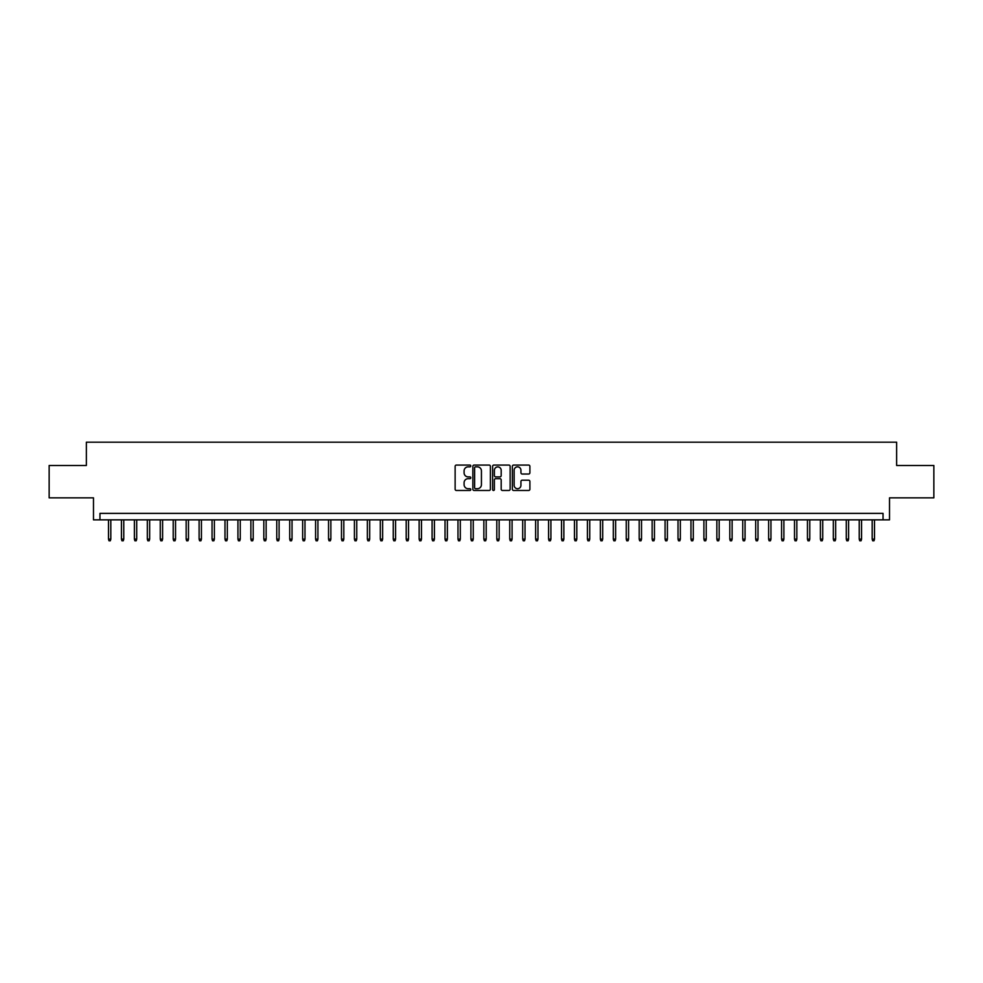 <?xml version="1.0" encoding="UTF-8"?>
<svg xmlns="http://www.w3.org/2000/svg" width="983" height="983" viewBox="0 0 983 983"><rect width="100%" height="100%" fill="white"/><g stroke="black" fill="none" stroke-linecap="round" stroke-linejoin="round"><path stroke-width="1.47" d="M470.796 465.967A0.885 0.885 0 0 0 469.899 465.07L456.407 465.07A1.266 1.266 0 0 0 455.129 466.347L455.129 489.215A1.266 1.266 0 0 0 456.407 490.48L469.899 490.48A0.885 0.885 0 0 0 470.796 489.595A0.885 0.885 0 0 0 469.899 488.711L468.154 488.711A4.067 4.067 0 0 1 464.087 484.644L464.087 482.739A4.067 4.067 0 0 1 468.154 478.672L469.899 478.672A0.885 0.885 0 0 0 470.796 477.775A0.885 0.885 0 0 0 469.899 476.89L468.154 476.89A4.067 4.067 0 0 1 464.087 472.823L464.087 470.918A4.067 4.067 0 0 1 468.154 466.851L469.899 466.851A0.885 0.885 0 0 0 470.796 465.967M528.633 474.027A1.266 1.266 0 0 0 529.898 472.762L529.898 466.347A1.266 1.266 0 0 0 528.633 465.07L513.642 465.07A1.266 1.266 0 0 0 512.364 466.347L512.364 489.215A1.266 1.266 0 0 0 513.642 490.48L528.633 490.48A1.266 1.266 0 0 0 529.898 489.215L529.898 481.461A1.266 1.266 0 0 0 528.633 480.196L522.219 480.196A1.266 1.266 0 0 0 520.941 481.461L520.941 485.307A3.404 3.404 0 0 1 517.549 488.711A3.404 3.404 0 0 1 514.146 485.307L514.146 470.255A3.404 3.404 0 0 1 517.549 466.851A3.404 3.404 0 0 1 520.941 470.255L520.941 472.762A1.266 1.266 0 0 0 522.219 474.027L528.633 474.027M883.041 519.847L889.517 519.847L889.517 497.84L933.85 497.84L933.85 465.487L896.631 465.487L896.631 442.19L86.369 442.19L86.369 465.487L49.15 465.487L49.15 497.84L93.483 497.84L93.483 519.847L883.041 519.847L883.041 513.372L99.959 513.372L99.959 519.847M490.394 466.347A1.266 1.266 0 0 0 489.116 465.07L474.125 465.07A1.266 1.266 0 0 0 472.86 466.347L472.86 489.215A1.266 1.266 0 0 0 474.125 490.48L489.116 490.48A1.266 1.266 0 0 0 490.394 489.215L490.394 466.347M493.884 465.07L508.875 465.07A1.266 1.266 0 0 1 510.14 466.347L510.14 489.215A1.266 1.266 0 0 1 508.875 490.48L502.46 490.48A1.266 1.266 0 0 1 501.183 489.215L501.183 479.937A1.266 1.266 0 0 0 499.917 478.672L495.665 478.672A1.266 1.266 0 0 0 494.388 479.937L494.388 489.595A0.885 0.885 0 0 1 493.503 490.48A0.885 0.885 0 0 1 492.606 489.595L492.606 466.347A1.266 1.266 0 0 1 493.884 465.07M475.526 466.851A0.885 0.885 0 0 0 474.629 467.748L474.629 487.814A0.885 0.885 0 0 0 475.526 488.711L477.369 488.711A4.067 4.067 0 0 0 481.437 484.644L481.437 470.918A4.067 4.067 0 0 0 477.369 466.851L475.526 466.851M501.183 470.316A3.404 3.404 0 0 0 497.791 466.913A3.404 3.404 0 0 0 494.388 470.316L494.388 475.625A1.266 1.266 0 0 0 495.665 476.89L499.917 476.89A1.266 1.266 0 0 0 501.183 475.625L501.183 470.316M110.821 539.139L110.305 540.81L109.015 540.81L108.499 539.139L110.821 539.139L110.821 519.847M108.499 539.139L108.499 519.847M123.772 539.139L123.256 540.81L121.953 540.81L121.437 539.139L123.772 539.139L123.772 519.847M121.437 539.139L121.437 519.847M136.711 539.139L136.195 540.81L134.904 540.81L134.388 539.139L136.711 539.139L136.711 519.847M134.388 539.139L134.388 519.847M149.662 539.139L149.146 540.81L147.843 540.81L147.327 539.139L149.662 539.139L149.662 519.847M147.327 539.139L147.327 519.847M162.6 539.139L162.084 540.81L160.794 540.81L160.266 539.139L162.6 539.139L162.6 519.847M160.266 539.139L160.266 519.847M175.539 539.139L175.023 540.81L173.733 540.81L173.217 539.139L175.539 539.139L175.539 519.847M173.217 539.139L173.217 519.847M188.49 539.139L187.974 540.81L186.672 540.81L186.156 539.139L188.49 539.139L188.49 519.847M186.156 539.139L186.156 519.847M201.429 539.139L200.913 540.81L199.623 540.81L199.107 539.139L201.429 539.139L201.429 519.847M199.107 539.139L199.107 519.847M214.38 539.139L213.864 540.81L212.561 540.81L212.045 539.139L214.38 539.139L214.38 519.847M212.045 539.139L212.045 519.847M227.319 539.139L226.803 540.81L225.512 540.81L224.984 539.139L227.319 539.139L227.319 519.847M224.984 539.139L224.984 519.847M240.257 539.139L239.741 540.81L238.451 540.81L237.935 539.139L240.257 539.139L240.257 519.847M237.935 539.139L237.935 519.847M253.209 539.139L252.692 540.81L251.39 540.81L250.874 539.139L253.209 539.139L253.209 519.847M250.874 539.139L250.874 519.847M266.147 539.139L265.631 540.81L264.341 540.81L263.825 539.139L266.147 539.139L266.147 519.847M263.825 539.139L263.825 519.847M279.098 539.139L278.582 540.81L277.28 540.81L276.764 539.139L279.098 539.139L279.098 519.847M276.764 539.139L276.764 519.847M292.037 539.139L291.521 540.81L290.231 540.81L289.702 539.139L292.037 539.139L292.037 519.847M289.702 539.139L289.702 519.847M304.976 539.139L304.46 540.81L303.169 540.81L302.653 539.139L304.976 539.139L304.976 519.847M302.653 539.139L302.653 519.847M317.927 539.139L317.411 540.81L316.108 540.81L315.592 539.139L317.927 539.139L317.927 519.847M315.592 539.139L315.592 519.847M330.866 539.139L330.349 540.81L329.059 540.81L328.543 539.139L330.866 539.139L330.866 519.847M328.543 539.139L328.543 519.847M343.817 539.139L343.3 540.81L341.998 540.81L341.482 539.139L343.817 539.139L343.817 519.847M341.482 539.139L341.482 519.847M356.755 539.139L356.239 540.81L354.949 540.81L354.421 539.139L356.755 539.139L356.755 519.847M354.421 539.139L354.421 519.847M369.694 539.139L369.178 540.81L367.888 540.81L367.372 539.139L369.694 539.139L369.694 519.847M367.372 539.139L367.372 519.847M382.645 539.139L382.129 540.81L380.826 540.81L380.31 539.139L382.645 539.139L382.645 519.847M380.31 539.139L380.31 519.847M395.584 539.139L395.068 540.81L393.778 540.81L393.261 539.139L395.584 539.139L395.584 519.847M393.261 539.139L393.261 519.847M408.535 539.139L408.019 540.81L406.716 540.81L406.2 539.139L408.535 539.139L408.535 519.847M406.2 539.139L406.2 519.847M421.474 539.139L420.957 540.81L419.667 540.81L419.139 539.139L421.474 539.139L421.474 519.847M419.139 539.139L419.139 519.847M434.412 539.139L433.896 540.81L432.606 540.81L432.09 539.139L434.412 539.139L434.412 519.847M432.09 539.139L432.09 519.847M447.363 539.139L446.847 540.81L445.545 540.81L445.029 539.139L447.363 539.139L447.363 519.847M445.029 539.139L445.029 519.847M460.302 539.139L459.786 540.81L458.496 540.81L457.98 539.139L460.302 539.139L460.302 519.847M457.98 539.139L457.98 519.847M473.253 539.139L472.737 540.81L471.435 540.81L470.918 539.139L473.253 539.139L473.253 519.847M470.918 539.139L470.918 519.847M486.192 539.139L485.676 540.81L484.386 540.81L483.857 539.139L486.192 539.139L486.192 519.847M483.857 539.139L483.857 519.847M499.143 539.139L498.614 540.81L497.324 540.81L496.808 539.139L499.143 539.139L499.143 519.847M496.808 539.139L496.808 519.847M512.082 539.139L511.565 540.81L510.263 540.81L509.747 539.139L512.082 539.139L512.082 519.847M509.747 539.139L509.747 519.847M525.02 539.139L524.504 540.81L523.214 540.81L522.698 539.139L525.02 539.139L525.02 519.847M522.698 539.139L522.698 519.847M537.971 539.139L537.455 540.81L536.153 540.81L535.637 539.139L537.971 539.139L537.971 519.847M535.637 539.139L535.637 519.847M550.91 539.139L550.394 540.81L549.104 540.81L548.588 539.139L550.91 539.139L550.91 519.847M548.588 539.139L548.588 519.847M563.861 539.139L563.333 540.81L562.043 540.81L561.526 539.139L563.861 539.139L563.861 519.847M561.526 539.139L561.526 519.847M576.8 539.139L576.284 540.81L574.981 540.81L574.465 539.139L576.8 539.139L576.8 519.847M574.465 539.139L574.465 519.847M589.739 539.139L589.222 540.81L587.932 540.81L587.416 539.139L589.739 539.139L589.739 519.847M587.416 539.139L587.416 519.847M602.69 539.139L602.174 540.81L600.871 540.81L600.355 539.139L602.69 539.139L602.69 519.847M600.355 539.139L600.355 519.847M615.628 539.139L615.112 540.81L613.822 540.81L613.306 539.139L615.628 539.139L615.628 519.847M613.306 539.139L613.306 519.847M628.579 539.139L628.051 540.81L626.761 540.81L626.245 539.139L628.579 539.139L628.579 519.847M626.245 539.139L626.245 519.847M641.518 539.139L641.002 540.81L639.7 540.81L639.183 539.139L641.518 539.139L641.518 519.847M639.183 539.139L639.183 519.847M654.457 539.139L653.941 540.81L652.651 540.81L652.134 539.139L654.457 539.139L654.457 519.847M652.134 539.139L652.134 519.847M667.408 539.139L666.892 540.81L665.589 540.81L665.073 539.139L667.408 539.139L667.408 519.847M665.073 539.139L665.073 519.847M680.347 539.139L679.831 540.81L678.54 540.81L678.024 539.139L680.347 539.139L680.347 519.847M678.024 539.139L678.024 519.847M693.298 539.139L692.769 540.81L691.479 540.81L690.963 539.139L693.298 539.139L693.298 519.847M690.963 539.139L690.963 519.847M706.236 539.139L705.72 540.81L704.418 540.81L703.902 539.139L706.236 539.139L706.236 519.847M703.902 539.139L703.902 519.847M719.175 539.139L718.659 540.81L717.369 540.81L716.853 539.139L719.175 539.139L719.175 519.847M716.853 539.139L716.853 519.847M732.126 539.139L731.61 540.81L730.308 540.81L729.791 539.139L732.126 539.139L732.126 519.847M729.791 539.139L729.791 519.847M745.065 539.139L744.549 540.81L743.259 540.81L742.743 539.139L745.065 539.139L745.065 519.847M742.743 539.139L742.743 519.847M758.016 539.139L757.488 540.81L756.197 540.81L755.681 539.139L758.016 539.139L758.016 519.847M755.681 539.139L755.681 519.847M770.955 539.139L770.439 540.81L769.136 540.81L768.62 539.139L770.955 539.139L770.955 519.847M768.62 539.139L768.62 519.847M783.893 539.139L783.377 540.81L782.087 540.81L781.571 539.139L783.893 539.139L783.893 519.847M781.571 539.139L781.571 519.847M796.844 539.139L796.328 540.81L795.026 540.81L794.51 539.139L796.844 539.139L796.844 519.847M794.51 539.139L794.51 519.847M809.783 539.139L809.267 540.81L807.977 540.81L807.461 539.139L809.783 539.139L809.783 519.847M807.461 539.139L807.461 519.847M822.734 539.139L822.206 540.81L820.916 540.81L820.4 539.139L822.734 539.139L822.734 519.847M820.4 539.139L820.4 519.847M835.673 539.139L835.157 540.81L833.854 540.81L833.338 539.139L835.673 539.139L835.673 519.847M833.338 539.139L833.338 519.847M848.612 539.139L848.096 540.81L846.805 540.81L846.289 539.139L848.612 539.139L848.612 519.847M846.289 539.139L846.289 519.847M861.563 539.139L861.047 540.81L859.744 540.81L859.228 539.139L861.563 539.139L861.563 519.847M859.228 539.139L859.228 519.847M874.501 539.139L873.985 540.81L872.695 540.81L872.179 539.139L874.501 539.139L874.501 519.847M872.179 539.139L872.179 519.847"/></g></svg>
